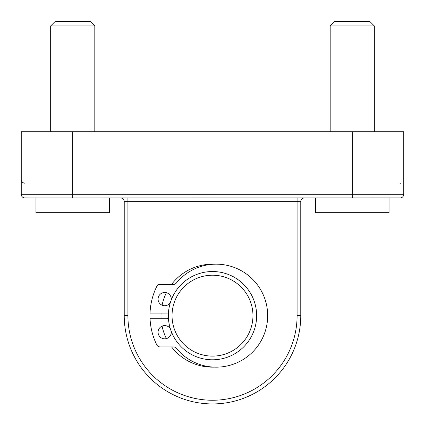 <?xml version="1.0" encoding="UTF-8"?>
<svg xmlns="http://www.w3.org/2000/svg" width="425" height="425" viewBox="0 0 425 425"><rect width="100%" height="100%" fill="white"/><g stroke="black" fill="none" stroke-linecap="round" stroke-linejoin="round"><path stroke-width="0.64" d="M394.554 197.965L400.074 197.965A3.676 3.676 0 0 0 403.75 194.289L403.75 131.766L21.25 131.766L21.25 179.578C21.255 181.592 22.477 182.819 24.926 183.255M297.091 197.965L297.091 201.647L300.767 201.647A3.676 3.676 0 0 1 304.449 197.965A3.676 3.676 0 0 0 300.767 201.647L300.767 315.658L300.767 201.647L300.767 315.658L297.091 315.658A84.591 84.591 0 0 1 212.5 400.249A84.591 84.591 0 0 1 127.909 315.658L127.909 197.965M297.091 315.658L297.091 201.647L124.233 201.647A3.676 3.676 0 0 0 120.551 197.965A3.676 3.676 0 0 1 124.233 201.647A3.676 3.676 0 0 0 120.551 197.965A3.676 3.676 0 0 1 124.233 201.647L124.233 315.658A88.267 88.267 0 0 0 212.5 403.931A88.267 88.267 0 0 0 300.767 315.658M24.262 197.907L30.446 197.965M352.261 197.965L352.261 194.289L21.25 194.289A3.676 3.676 0 0 0 24.926 197.965L400.679 197.917M400.074 183.255L400.52 183.228M214.338 264.201A51.489 51.489 0 0 0 171.588 284.399M166.403 292.713A51.489 51.489 0 0 0 162.084 305.198M161.075 313.087A51.489 51.489 0 0 0 161.075 318.235M162.084 326.124A51.489 51.489 0 0 0 166.403 338.603M171.588 346.922A51.489 51.489 0 0 0 214.338 367.115M212.5 271.527A44.136 44.136 0 0 0 168.364 315.658A44.136 44.136 0 0 0 212.5 359.794A44.136 44.136 0 0 0 256.636 315.658A44.136 44.136 0 0 0 212.5 271.527M212.5 275.203A40.455 40.455 0 0 1 247.536 335.888A40.455 40.455 0 0 1 177.464 335.888A40.455 40.455 0 0 1 212.5 275.203M168.459 312.763A3.676 3.676 0 0 1 166.956 313.087L150.025 313.087A66.204 66.204 0 0 1 156.767 286.455A3.676 3.676 0 0 1 160.066 284.399L173.485 284.399A3.676 3.676 0 0 0 176.333 283.05A51.489 51.489 0 0 1 262.708 293.611A51.489 51.489 0 0 1 176.333 348.272A3.676 3.676 0 0 0 173.485 346.922L160.066 346.922A3.676 3.676 0 0 1 156.767 344.866A66.204 66.204 0 0 1 150.025 318.235L166.956 318.235A3.676 3.676 0 0 1 168.459 318.559M171.254 299.96A6.619 6.619 0 0 0 164.688 292.49A6.619 6.619 0 0 0 158.068 299.11A6.619 6.619 0 0 0 170.372 302.499M170.372 328.817A6.619 6.619 0 0 0 158.068 332.212A6.619 6.619 0 0 0 164.688 338.831A6.619 6.619 0 0 0 171.254 331.362M50.671 25.941L94.807 25.941L90.297 21.431L55.186 21.431L50.671 25.941L50.671 131.766M35.96 197.965L35.96 212.681L109.517 212.681L109.517 197.965M330.193 25.941L374.329 25.941L369.814 21.431L334.703 21.431L330.193 25.941L330.193 131.766M315.483 197.965L315.483 212.681L389.04 212.681L389.04 197.965M124.233 315.658L127.909 315.658M72.739 197.965L72.739 131.766M352.261 131.766L352.261 194.289L403.75 194.289L403.702 194.884M21.25 179.578L21.25 194.289L21.728 196.1M22.328 196.892L22.971 197.402M403.548 195.495L403.394 195.872M402.693 196.871L402.231 197.269M401.683 197.598L401.301 197.758M94.807 131.766L94.807 25.941M374.329 131.766L374.329 25.941"/></g></svg>
